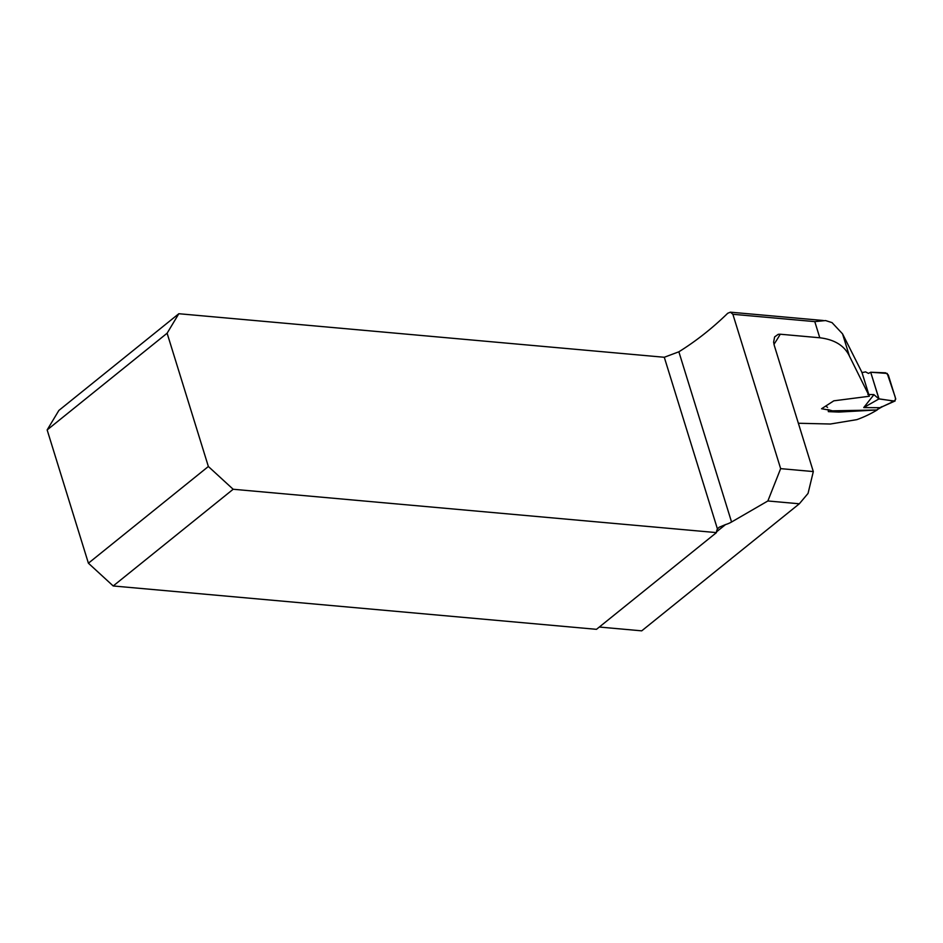 <?xml version="1.0" encoding="UTF-8"?>
<svg xmlns="http://www.w3.org/2000/svg" width="943" height="943" viewBox="0 0 943 943"><rect width="100%" height="100%" fill="white"/><g stroke="black" fill="none" stroke-linecap="round" stroke-linejoin="round"><path stroke-width="1.41" d="M876.46 410.005L838.905 412.067L828.343 411.631L828.272 409.922L821.565 408.743L833.824 400.822L869.34 396.26L861.949 372.367L842.535 333.846L832.021 322.612L825.573 320.561L814.787 321.622L819.785 337.771L780.262 334.223A211.55 137.949 95.1 0 1 773.967 344.313M813.314 471.571L780.651 468.636L732.876 314.278L730.448 312.168L727.737 313.253C712.448 328.164 696.17 341.012 678.866 351.798L664.285 357.267L178.828 313.724L167.111 333.221L208.368 466.502L88.406 563.207L113.207 585.968L233.169 489.264L716.456 532.606A12.896 8.275 -128.9 0 1 717.458 529.023L719.132 527.267L725.532 524.579A12.896 5.21 162.8 0 0 731.556 522.009L767.861 500.969L799.334 503.786L808.045 493.413L813.314 471.571L774.274 345.433L773.614 342.144L774.627 336.899L778.223 334.329L780.262 334.223M798.356 423.254L830.382 424.02L856.869 419.635A211.55 137.949 95.1 0 0 877.226 409.946M869.34 396.26L849.407 356.053C844.445 345.668 834.579 339.563 819.785 337.771M799.334 503.786L641.723 630.843L599.312 627.036M780.651 468.636L767.861 500.969M716.456 532.606L596.483 629.323L113.207 585.968M88.406 563.207L47.15 429.925L167.111 333.221M47.15 429.925L58.867 410.441L178.828 313.724M233.169 489.264L208.368 466.502M861.902 372.626L865.58 371.884L868.491 373.428L870.695 372.237L878.959 398.924L873.843 394.587L867.855 394.516M825.738 406.127L827.553 407.364M827.706 409.533L832.398 410.83L876.66 409.993L879.89 407.706L863.729 407.576L873.913 394.693M882.884 406.445L894.353 401.046L878.959 398.924L863.729 407.576M870.695 372.237L885.607 372.827L888.294 374.96L895.756 399.054L894.353 401.046L895.119 400.952M879.89 407.706L882.129 406.551M880.809 407.553L876.66 409.993M880.868 407.506L879.949 407.706M879.006 398.854L889.555 400.41C895.084 402.272 896.699 400.386 894.412 394.74L887.21 373.44L870.695 372.237L879.006 398.854M716.515 531.84L725.532 524.579M678.866 351.798L731.556 522.009M717.458 529.023L664.285 357.267M732.876 314.278L814.787 321.622M842.535 333.846L849.407 356.053M730.259 312.157L823.322 320.502M882.825 406.468L895.037 400.987M880.75 407.588L882.848 406.457"/></g></svg>
